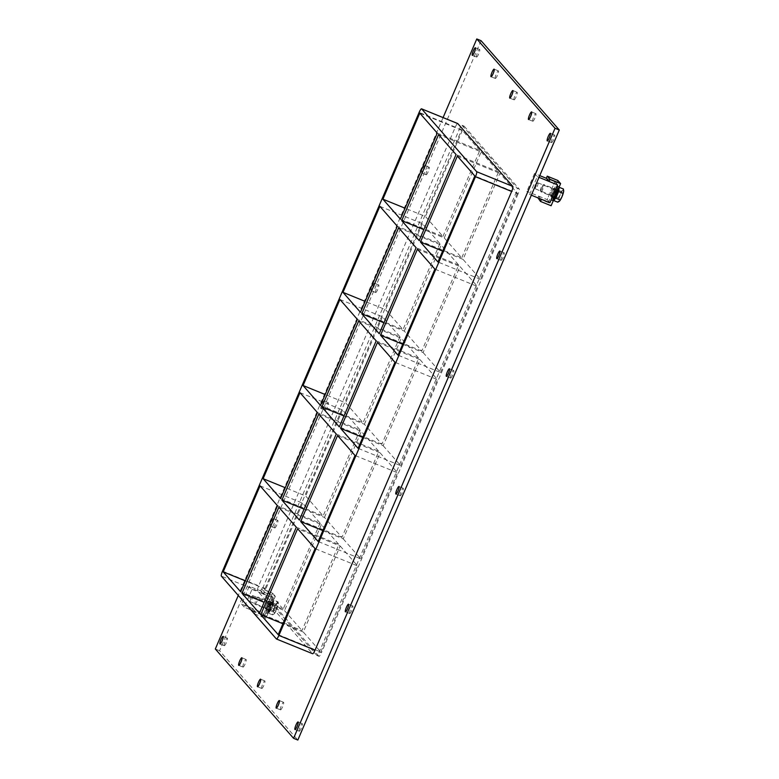 <?xml version="1.0" encoding="UTF-8"?>
<svg xmlns="http://www.w3.org/2000/svg" width="779" height="779" viewBox="0 0 779 779"><rect width="100%" height="100%" fill="white"/><g stroke="black" fill="none" stroke-linecap="round" stroke-linejoin="round"><path stroke-width="0.58" stroke-dasharray="3.9 2.92" d="M551.454 142.586A4.099 0.779 -67.9 0 0 551.522 142.625A4.099 0.779 -67.9 0 0 553.791 139.129A4.099 0.779 -67.9 0 0 554.609 135.04A4.099 0.779 -67.9 0 0 552.408 138.36A4.099 0.779 -67.9 0 0 551.454 142.586M280.43 709.825A4.099 0.779 -67.9 0 0 280.489 709.873A4.099 0.779 -67.9 0 0 282.767 706.368A4.099 0.779 -67.9 0 0 283.585 702.288A4.099 0.779 -67.9 0 0 281.385 705.599A4.099 0.779 -67.9 0 0 280.43 709.825M532.719 121.193A4.099 0.779 -67.9 0 0 532.778 121.242A4.099 0.779 -67.9 0 0 535.046 117.746A4.099 0.779 -67.9 0 0 535.864 113.656A4.099 0.779 -67.9 0 0 533.673 116.967A4.099 0.779 -67.9 0 0 532.719 121.193M261.695 688.432A4.099 0.779 -67.9 0 0 261.754 688.48A4.099 0.779 -67.9 0 0 264.023 684.984A4.099 0.779 -67.9 0 0 264.841 680.895A4.099 0.779 -67.9 0 0 262.65 684.215A4.099 0.779 -67.9 0 0 261.695 688.432M513.974 99.809A4.099 0.779 -67.9 0 0 514.043 99.848A4.099 0.779 -67.9 0 0 516.311 96.353A4.099 0.779 -67.9 0 0 517.129 92.263A4.099 0.779 -67.9 0 0 514.938 95.583A4.099 0.779 -67.9 0 0 513.974 99.809M242.951 667.048A4.099 0.779 -67.9 0 0 243.019 667.097A4.099 0.779 -67.9 0 0 245.288 663.591A4.099 0.779 -67.9 0 0 246.106 659.501A4.099 0.779 -67.9 0 0 243.905 662.822A4.099 0.779 -67.9 0 0 242.951 667.048M495.24 78.416A4.099 0.779 -67.9 0 0 495.298 78.465A4.099 0.779 -67.9 0 0 497.577 74.959A4.099 0.779 -67.9 0 0 498.394 70.87A4.099 0.779 -67.9 0 0 496.194 74.19A4.099 0.779 -67.9 0 0 495.24 78.416M425.003 165.528A4.099 0.779 112.1 0 1 424.049 169.754A4.099 0.779 112.1 0 1 421.848 173.065A4.099 0.779 112.1 0 1 421.79 173.026A4.099 0.779 112.1 0 1 422.744 168.8A4.099 0.779 112.1 0 1 424.935 165.479A4.099 0.779 112.1 0 1 425.003 165.528M426.045 174.749A4.099 0.779 -67.9 0 0 426.103 174.798A4.099 0.779 -67.9 0 0 428.372 171.302A4.099 0.779 -67.9 0 0 429.19 167.212A4.099 0.779 -67.9 0 0 426.999 170.533A4.099 0.779 -67.9 0 0 426.045 174.749M501.004 260.313A4.099 0.779 -67.9 0 0 501.063 260.352A4.099 0.779 -67.9 0 0 503.331 256.856A4.099 0.779 -67.9 0 0 504.149 252.766A4.099 0.779 -67.9 0 0 501.958 256.087A4.099 0.779 -67.9 0 0 501.004 260.313M374.543 283.254A4.099 0.779 112.1 0 1 373.589 287.47A4.099 0.779 112.1 0 1 371.388 290.791A4.099 0.779 112.1 0 1 371.33 290.742A4.099 0.779 112.1 0 1 372.284 286.526A4.099 0.779 112.1 0 1 374.485 283.205A4.099 0.779 112.1 0 1 374.543 283.254M375.585 292.476A4.099 0.779 -67.9 0 0 375.644 292.524A4.099 0.779 -67.9 0 0 377.922 289.028A4.099 0.779 -67.9 0 0 378.74 284.939A4.099 0.779 -67.9 0 0 376.539 288.259A4.099 0.779 -67.9 0 0 375.585 292.476M450.544 378.039A4.099 0.779 -67.9 0 0 450.603 378.078A4.099 0.779 -67.9 0 0 452.872 374.582A4.099 0.779 -67.9 0 0 453.69 370.492A4.099 0.779 -67.9 0 0 451.499 373.813A4.099 0.779 -67.9 0 0 450.544 378.039M324.083 400.981A4.099 0.779 112.1 0 1 323.129 405.197A4.099 0.779 112.1 0 1 320.938 408.517A4.099 0.779 112.1 0 1 320.87 408.469A4.099 0.779 112.1 0 1 321.824 404.252A4.099 0.779 112.1 0 1 324.025 400.932A4.099 0.779 112.1 0 1 324.083 400.981M325.125 410.202A4.099 0.779 -67.9 0 0 325.194 410.251A4.099 0.779 -67.9 0 0 327.462 406.755A4.099 0.779 -67.9 0 0 328.28 402.665A4.099 0.779 -67.9 0 0 326.08 405.986A4.099 0.779 -67.9 0 0 325.125 410.202M400.085 495.765A4.099 0.779 -67.9 0 0 400.143 495.804A4.099 0.779 -67.9 0 0 402.422 492.309A4.099 0.779 -67.9 0 0 403.24 488.219A4.099 0.779 -67.9 0 0 401.039 491.539A4.099 0.779 -67.9 0 0 400.085 495.765M273.624 518.707A4.099 0.779 112.1 0 1 272.669 522.923A4.099 0.779 112.1 0 1 270.479 526.244A4.099 0.779 112.1 0 1 270.41 526.195A4.099 0.779 112.1 0 1 271.374 521.979A4.099 0.779 112.1 0 1 273.565 518.658A4.099 0.779 112.1 0 1 273.624 518.707M274.675 527.928A4.099 0.779 -67.9 0 0 274.734 527.977A4.099 0.779 -67.9 0 0 277.003 524.481A4.099 0.779 -67.9 0 0 277.821 520.391A4.099 0.779 -67.9 0 0 275.63 523.702A4.099 0.779 -67.9 0 0 274.675 527.928M349.625 613.492A4.099 0.779 -67.9 0 0 349.693 613.531A4.099 0.779 -67.9 0 0 351.962 610.035A4.099 0.779 -67.9 0 0 352.78 605.945A4.099 0.779 -67.9 0 0 350.579 609.266A4.099 0.779 -67.9 0 0 349.625 613.492M299.165 731.218A4.099 0.779 -67.9 0 0 299.233 731.257A4.099 0.779 -67.9 0 0 301.502 727.761A4.099 0.779 -67.9 0 0 302.32 723.672A4.099 0.779 -67.9 0 0 300.129 726.992A4.099 0.779 -67.9 0 0 299.165 731.218M476.505 57.023A4.099 0.779 -67.9 0 0 476.563 57.071A4.099 0.779 -67.9 0 0 478.832 53.576A4.099 0.779 -67.9 0 0 479.65 49.486A4.099 0.779 -67.9 0 0 477.459 52.806A4.099 0.779 -67.9 0 0 476.505 57.023M224.216 645.655A4.099 0.779 -67.9 0 0 224.274 645.703A4.099 0.779 -67.9 0 0 226.543 642.208A4.099 0.779 -67.9 0 0 227.361 638.118A4.099 0.779 -67.9 0 0 225.17 641.429A4.099 0.779 -67.9 0 0 224.216 645.655M419.17 240.555L461.723 257.878L444.254 237.946L423.854 229.639M444.254 237.946L481.13 151.915L438.577 134.592M404.32 331.114L441.196 245.083L458.665 265.016L421.79 351.047L404.32 331.114L383.92 322.808M398.644 227.76L441.196 245.083M364.397 424.273L401.263 338.252L418.732 358.184L381.866 444.215L364.397 424.273L343.987 415.967M358.71 320.929L401.263 338.252M278.843 507.265L321.406 524.579L338.875 544.521L301.999 630.552L259.446 613.229M321.406 524.579L284.53 610.609L264.13 602.303M324.463 517.441L361.329 431.42L378.798 451.353L341.932 537.383L324.463 517.441L304.053 509.135M318.777 414.097L361.329 431.42M400.387 219.123L442.939 236.446L425.47 216.504L405.07 208.197M442.939 236.446L479.815 150.415L437.262 133.092M260.059 485.823L302.622 503.146L320.091 523.079L277.528 505.766M320.091 523.079L283.215 609.11L240.662 591.787M360.453 312.291L403.016 329.605L385.547 309.672L365.137 301.366M379.86 206.318L422.413 223.641L439.882 243.584L397.329 226.261M439.882 243.584L403.016 329.605M320.52 405.45L363.082 422.773L345.613 402.84L325.203 394.534M339.926 299.487L382.479 316.81L399.948 336.752L357.395 319.429M399.948 336.752L363.082 422.773M280.596 498.618L323.149 515.941L305.68 496.009L285.27 487.703M299.993 392.655L342.556 409.978L360.015 429.92L317.462 412.597M360.015 429.92L323.149 515.941M479.815 150.415L462.346 130.473L419.793 113.15M284.53 610.609L301.999 630.552M302.622 503.146L265.746 589.167L283.215 609.11M265.746 589.167L245.346 580.861M341.932 537.383L299.379 520.06M322.837 530.577L343.247 538.883L380.113 452.852L337.56 435.529M343.247 538.883L360.716 558.825L318.163 541.502M296.312 527.198L338.875 544.521M278.23 634.671L320.782 651.994L303.313 632.051L340.189 546.021L297.627 528.698M340.189 546.021L357.658 565.963L315.096 548.64M381.866 444.215L339.303 426.892M362.771 437.409L383.18 445.715L420.047 359.684L377.494 342.371M383.18 445.715L400.649 465.657L358.087 448.334M336.246 434.03L378.798 451.353M380.113 452.852L397.582 472.795L355.029 455.472M421.79 351.047L379.237 333.724M402.704 344.24L423.104 352.546L459.98 266.525L477.449 286.458L434.896 269.135M423.104 352.546L440.573 372.489L398.02 355.166M376.179 340.861L418.732 358.184M420.047 359.684L437.516 379.626L394.963 362.303M440.573 372.489L477.449 286.458M400.649 465.657L437.516 379.626M360.716 558.825L397.582 472.795M320.782 651.994L357.658 565.963M515.912 193.173L518.035 194.039A4.684 0.896 -67.9 0 0 519.213 189.005L517.09 188.138A4.684 0.896 112.1 0 1 515.912 193.173L319.312 651.877A4.684 0.896 112.1 0 1 316.887 655.46A4.684 0.896 112.1 0 1 316.819 655.402L261.783 592.585A4.684 0.896 112.1 0 1 262.961 587.551L459.561 128.856A4.684 0.896 112.1 0 1 461.986 125.273A4.684 0.896 112.1 0 1 462.054 125.322L517.09 188.138M518.035 194.039L321.435 652.744L319.312 651.877M316.819 655.402L318.942 656.269A4.684 0.896 -67.9 0 0 319.02 656.327A4.684 0.896 -67.9 0 0 321.435 652.744M318.942 656.269L263.915 593.452L261.783 592.585M262.961 587.551L265.094 588.418A4.684 0.896 -67.9 0 0 263.915 593.452M265.094 588.418L461.684 129.723L459.561 128.856M462.054 125.322L464.177 126.188A4.684 0.896 -67.9 0 0 464.109 126.14A4.684 0.896 -67.9 0 0 461.684 129.723M464.177 126.188L519.213 189.005M462.346 130.473L425.47 216.504M342.556 409.978L305.68 496.009M382.479 316.81L345.613 402.84M422.413 223.641L385.547 309.672M481.13 151.915L498.599 171.857L461.723 257.878M517.383 193.289L480.507 279.32L463.038 259.378L499.914 173.357L517.383 193.289L474.83 175.966M303.313 632.051L282.913 623.745M417.427 249.202L459.98 266.525M458.665 265.016L416.113 247.703M463.038 259.378L442.638 251.072M457.361 156.034L499.914 173.357M498.599 171.857L456.046 154.534M480.507 279.32L437.954 261.997M443.085 117.58L238.277 595.448M457.643 123.53A4.684 0.896 -67.9 0 0 455.306 127.123L258.706 585.827A4.684 0.896 -67.9 0 0 257.528 590.862L312.564 653.678L276.389 638.955M481.042 40.683L219.581 650.728L297.831 740.05M219.581 650.728L215.316 648.995M270.888 601.943A4.294 0.818 -67.9 0 0 270.819 601.894A4.294 0.818 -67.9 0 0 268.521 605.371A4.294 0.818 -67.9 0 0 267.518 609.791A4.294 0.818 -67.9 0 0 267.587 609.84A4.294 0.818 -67.9 0 0 269.885 606.364A4.294 0.818 -67.9 0 0 270.888 601.943A4.294 0.818 112.1 0 1 269.885 606.364A4.294 0.818 112.1 0 1 267.587 609.84A4.294 0.818 112.1 0 1 267.518 609.791A4.294 0.818 112.1 0 1 268.521 605.371A4.294 0.818 112.1 0 1 270.819 601.894A4.294 0.818 112.1 0 1 270.888 601.943M265.396 608.925A4.294 0.818 112.1 0 1 266.399 604.504A4.294 0.818 112.1 0 1 268.697 601.028A4.294 0.818 112.1 0 1 267.84 605.312A4.294 0.818 112.1 0 1 265.464 608.974A4.294 0.818 112.1 0 1 265.396 608.925M254.392 613.842L265.834 618.497L275.318 596.363L264.295 591.874L263.38 594.017L272.27 597.639L264.626 615.488L255.317 611.7L254.392 613.842L251.656 610.717L252.571 608.574L261.88 612.362L269.534 594.513L260.644 590.891L261.559 588.749L272.582 593.238L263.098 615.371L251.656 610.717M255.317 611.7L252.571 608.574M265.834 618.497L263.098 615.371M275.318 596.363L272.582 593.238M264.295 591.874L261.559 588.749M263.38 594.017L260.644 590.891M251.987 589.382L272.27 597.639L269.534 594.513L272.27 597.639L264.626 615.488L261.88 612.362L269.534 594.513L249.251 586.256L241.597 604.105L261.88 612.362L264.626 615.488L244.333 607.231L251.987 589.382L249.251 586.256M556.177 189.19A4.294 0.818 -67.9 0 0 556.109 189.141A4.294 0.818 -67.9 0 0 553.811 192.617A4.294 0.818 -67.9 0 0 552.808 197.038A4.294 0.818 -67.9 0 0 552.876 197.087A4.294 0.818 -67.9 0 0 555.174 193.611A4.294 0.818 -67.9 0 0 556.177 189.19A4.294 0.818 112.1 0 1 555.174 193.611A4.294 0.818 112.1 0 1 552.876 197.087A4.294 0.818 112.1 0 1 552.808 197.038A4.294 0.818 112.1 0 1 553.811 192.617A4.294 0.818 112.1 0 1 556.109 189.141A4.294 0.818 112.1 0 1 556.177 189.19M550.685 196.172A4.294 0.818 112.1 0 1 551.678 191.751A4.294 0.818 112.1 0 1 553.986 188.275A4.294 0.818 112.1 0 1 553.129 192.559A4.294 0.818 112.1 0 1 550.743 196.22A4.294 0.818 112.1 0 1 550.685 196.172M557.861 180.485L548.377 202.618L551.113 205.744M548.377 202.618L537.744 198.285M537.929 197.856L538.659 196.142L541.395 199.268M538.659 196.142L547.17 199.609L549.906 202.735L547.17 199.609L554.823 181.76L557.56 184.886L554.823 181.76L546.313 178.294L554.823 181.76L547.17 199.609L526.886 191.352L529.623 194.477L531.356 195.188M268.94 610.366A4.294 0.818 -67.9 0 0 269.008 610.415A4.294 0.818 -67.9 0 0 271.384 606.753A4.294 0.818 -67.9 0 0 272.241 602.469A4.294 0.818 -67.9 0 0 269.943 605.945A4.294 0.818 -67.9 0 0 268.94 610.366M267.567 613.579A7.8 1.49 112.1 0 1 269.388 605.536A7.8 1.49 112.1 0 1 273.565 599.217A7.8 1.49 112.1 0 1 272.007 607.007A7.8 1.49 112.1 0 1 267.684 613.667A7.8 1.49 112.1 0 1 267.567 613.579M266.145 613.005A7.8 1.49 -67.9 0 0 266.262 613.092A7.8 1.49 -67.9 0 0 270.586 606.432A7.8 1.49 -67.9 0 0 272.144 598.642A7.8 1.49 -67.9 0 0 267.966 604.962A7.8 1.49 -67.9 0 0 266.145 613.005M554.229 197.613A4.294 0.818 -67.9 0 0 554.288 197.662A4.294 0.818 -67.9 0 0 556.673 194A4.294 0.818 -67.9 0 0 557.53 189.716A4.294 0.818 -67.9 0 0 555.232 193.192A4.294 0.818 -67.9 0 0 554.229 197.613M553.178 200.924A7.8 1.49 112.1 0 1 552.973 200.914A7.8 1.49 112.1 0 1 552.847 200.826A7.8 1.49 112.1 0 1 554.667 192.783A7.8 1.49 112.1 0 1 558.855 186.463A7.8 1.49 112.1 0 1 559.137 187.028M551.435 200.252A7.8 1.49 -67.9 0 0 551.551 200.339A7.8 1.49 -67.9 0 0 555.875 193.679A7.8 1.49 -67.9 0 0 557.433 185.889A7.8 1.49 -67.9 0 0 553.256 192.209A7.8 1.49 -67.9 0 0 551.435 200.252M278.142 601.885L275.893 604.144L273.108 610.629L272.582 614.855L274.081 613.959L278.346 603.326L278.142 601.885L273.828 600.122L273.302 604.358L270.517 610.843L268.268 613.102L268.794 608.876L271.579 602.391L273.828 600.122M277.616 606.111L273.302 604.358M275.893 604.144L271.579 602.391M273.108 610.629L268.794 608.876M272.582 614.855L268.268 613.102M274.831 612.596L270.517 610.843M276.662 609.529A6.115 1.168 -67.9 0 0 278.346 603.511A6.115 1.168 -67.9 0 0 276.633 604.29A6.115 1.168 -67.9 0 0 273.867 610.502A6.115 1.168 -67.9 0 0 274.101 613.94A6.115 1.168 -67.9 0 0 276.662 609.529M268.794 611.885A5.755 1.1 112.1 0 1 270.138 605.945A5.755 1.1 112.1 0 1 273.215 601.291A5.755 1.1 112.1 0 1 272.066 607.026A5.755 1.1 112.1 0 1 268.882 611.943A5.755 1.1 112.1 0 1 268.794 611.885M268.365 611.71A5.755 1.1 -67.9 0 0 268.453 611.768A5.755 1.1 -67.9 0 0 271.647 606.86A5.755 1.1 -67.9 0 0 272.796 601.115A5.755 1.1 -67.9 0 0 269.709 605.77A5.755 1.1 -67.9 0 0 268.365 611.71M269.096 610.015A3.905 0.75 -67.9 0 0 269.154 610.054A3.905 0.75 -67.9 0 0 271.316 606.724A3.905 0.75 -67.9 0 0 272.095 602.829A3.905 0.75 -67.9 0 0 270.001 605.984A3.905 0.75 -67.9 0 0 269.096 610.015M254.908 604.241A3.905 0.75 -67.9 0 0 254.967 604.28A3.905 0.75 -67.9 0 0 257.128 600.95A3.905 0.75 -67.9 0 0 257.907 597.055A3.905 0.75 -67.9 0 0 255.824 600.219A3.905 0.75 -67.9 0 0 254.908 604.241M563.412 188.995L562.779 190.339L561.123 191.293L560.208 194.828L558.3 197.885L558.533 200.261L557.754 202.189M554.882 199.073L553.509 200.456L554.044 196.162L556.868 189.57L561.123 191.293M556.868 189.57L559.156 187.272M554.044 196.162L558.3 197.885M559.156 187.291L558.923 189.209M560.208 194.828A6.242 1.198 -67.9 0 0 558.533 200.232A6.242 1.198 -67.9 0 0 559.244 201.401M563.665 190.417A6.242 1.198 -67.9 0 0 562.779 190.339M562.759 190.358A6.242 1.198 -67.9 0 0 560.228 194.769M555.836 197.418A5.755 1.1 112.1 0 1 554.171 199.19A5.755 1.1 112.1 0 1 554.083 199.132A5.755 1.1 112.1 0 1 555.417 193.192A5.755 1.1 112.1 0 1 558.504 188.537A5.755 1.1 112.1 0 1 558.465 190.962M553.655 198.957A5.755 1.1 -67.9 0 0 553.742 199.015A5.755 1.1 -67.9 0 0 556.927 194.107A5.755 1.1 -67.9 0 0 558.076 188.362A5.755 1.1 -67.9 0 0 554.999 193.017A5.755 1.1 -67.9 0 0 553.655 198.957M554.385 197.262A3.905 0.75 -67.9 0 0 554.444 197.301A3.905 0.75 -67.9 0 0 556.605 193.971A3.905 0.75 -67.9 0 0 557.384 190.076A3.905 0.75 -67.9 0 0 555.291 193.241A3.905 0.75 -67.9 0 0 554.385 197.262M540.908 191.77A3.905 0.75 -67.9 0 0 540.967 191.819A3.905 0.75 -67.9 0 0 543.129 188.489A3.905 0.75 -67.9 0 0 543.908 184.594A3.905 0.75 -67.9 0 0 543.742 184.604A3.905 0.75 -67.9 0 0 541.746 187.924A3.905 0.75 -67.9 0 0 540.86 191.692A3.905 0.75 -67.9 0 0 540.908 191.77M540.499 190.767A3.116 0.594 112.1 0 1 540.46 190.709A3.116 0.594 112.1 0 1 541.171 187.69A3.116 0.594 112.1 0 1 542.768 185.042A3.116 0.594 112.1 0 1 542.34 187.992A3.116 0.594 112.1 0 1 540.499 190.767M535.475 188.888A3.272 0.623 112.1 0 1 535.407 188.684A3.272 0.623 112.1 0 1 536.186 185.655A3.272 0.623 112.1 0 1 537.734 182.958A3.272 0.623 112.1 0 1 537.997 182.87A3.272 0.623 112.1 0 1 537.335 186.132A3.272 0.623 112.1 0 1 535.533 188.917A3.272 0.623 112.1 0 1 535.475 188.888M551.084 195.237A3.272 0.623 -67.9 0 0 551.133 195.276A3.272 0.623 -67.9 0 0 552.944 192.481A3.272 0.623 -67.9 0 0 553.596 189.219A3.272 0.623 -67.9 0 0 551.844 191.868A3.272 0.623 -67.9 0 0 551.084 195.237M529.623 194.477L537.276 176.629L534.54 173.503L539.74 175.626M537.276 176.629L539.01 177.339M534.54 173.503L526.886 191.352M250.195 601.641A3.272 0.623 112.1 0 1 250.117 601.437A3.272 0.623 112.1 0 1 250.896 598.408A3.272 0.623 112.1 0 1 252.454 595.711A3.272 0.623 112.1 0 1 252.708 595.623A3.272 0.623 112.1 0 1 252.055 598.885A3.272 0.623 112.1 0 1 250.244 601.67A3.272 0.623 112.1 0 1 250.195 601.641M265.795 607.99A3.272 0.623 -67.9 0 0 265.843 608.029A3.272 0.623 -67.9 0 0 267.655 605.234A3.272 0.623 -67.9 0 0 268.307 601.972A3.272 0.623 -67.9 0 0 266.554 604.621A3.272 0.623 -67.9 0 0 265.795 607.99M241.597 604.105L244.333 607.231M455.306 127.123L419.131 112.4M222.531 571.104L258.706 585.827M257.528 590.862L221.353 576.129M547.267 140.892L551.522 142.625M550.354 133.306L554.609 135.04M276.233 708.14L280.489 709.873M279.33 700.555L283.585 702.288M528.522 119.508L532.778 121.242M531.609 111.923L535.864 113.656M257.498 686.747L261.754 688.48M260.585 679.161L264.841 680.895M509.787 98.115L514.043 99.848M512.874 90.53L517.129 92.263M238.763 665.363L243.019 667.097M241.85 657.768L246.106 659.501M491.043 76.731L495.298 78.465M494.139 69.146L498.394 70.87M421.848 173.065L426.103 174.798M424.935 165.479L429.19 167.212M496.807 258.618L501.063 260.352M499.894 251.033L504.149 252.766M371.388 290.791L375.644 292.524M374.485 283.205L378.74 284.939M446.348 376.345L450.603 378.078M449.434 368.759L453.69 370.492M320.938 408.517L325.194 410.251M324.025 400.932L328.28 402.665M395.888 494.071L400.143 495.804M398.984 486.486L403.24 488.219M270.479 526.244L274.734 527.977M273.565 518.658L277.821 520.391M345.438 611.797L349.693 613.531M348.525 604.212L352.78 605.945M294.978 729.524L299.233 731.257M298.065 721.938L302.32 723.672M472.308 55.338L476.563 57.071M475.394 47.753L479.65 49.486M220.019 643.97L224.274 645.703M223.106 636.385L227.361 638.118M319.02 656.327L316.887 655.46M464.109 126.14L461.986 125.273M265.464 608.974L269.008 610.415M268.697 601.028L272.241 602.469M550.743 196.22L554.288 197.662M553.986 188.275L557.53 189.716M266.262 613.092L267.684 613.667M272.144 598.642L273.565 599.217M551.551 200.339L552.973 200.914M557.433 185.889L558.855 186.463M272.095 602.829L257.907 597.055M269.154 610.054L254.967 604.28M540.46 190.709L540.86 191.692M542.768 185.042L543.742 184.604M557.384 190.076L543.908 184.594M554.444 197.301L540.967 191.819M537.734 182.958L534.978 185.168L535.407 188.684M535.533 188.917L551.133 195.276M537.997 182.87L553.596 189.219M252.454 595.711L249.689 597.921L250.117 601.437M250.244 601.67L265.843 608.029M252.708 595.623L268.307 601.972"/><path stroke-width="1.17" d="M550.412 133.355A4.099 0.779 112.1 0 1 549.458 137.581A4.099 0.779 112.1 0 1 547.267 140.892A4.099 0.779 112.1 0 1 547.199 140.853A4.099 0.779 112.1 0 1 548.153 136.627A4.099 0.779 112.1 0 1 550.354 133.306A4.099 0.779 112.1 0 1 550.412 133.355M279.388 700.594A4.099 0.779 112.1 0 1 278.434 704.82A4.099 0.779 112.1 0 1 276.233 708.14A4.099 0.779 112.1 0 1 276.175 708.092A4.099 0.779 112.1 0 1 277.129 703.865A4.099 0.779 112.1 0 1 279.33 700.555A4.099 0.779 112.1 0 1 279.388 700.594M531.677 111.962A4.099 0.779 112.1 0 1 530.723 116.188A4.099 0.779 112.1 0 1 528.522 119.508A4.099 0.779 112.1 0 1 528.464 119.46A4.099 0.779 112.1 0 1 529.418 115.234A4.099 0.779 112.1 0 1 531.609 111.923A4.099 0.779 112.1 0 1 531.677 111.962M260.653 679.21A4.099 0.779 112.1 0 1 259.689 683.436A4.099 0.779 112.1 0 1 257.498 686.747A4.099 0.779 112.1 0 1 257.44 686.708A4.099 0.779 112.1 0 1 258.394 682.482A4.099 0.779 112.1 0 1 260.585 679.161A4.099 0.779 112.1 0 1 260.653 679.21M512.933 90.578A4.099 0.779 112.1 0 1 511.978 94.804A4.099 0.779 112.1 0 1 509.787 98.115A4.099 0.779 112.1 0 1 509.719 98.076A4.099 0.779 112.1 0 1 510.683 93.85A4.099 0.779 112.1 0 1 512.874 90.53A4.099 0.779 112.1 0 1 512.933 90.578M241.909 657.817A4.099 0.779 112.1 0 1 240.954 662.043A4.099 0.779 112.1 0 1 238.763 665.363A4.099 0.779 112.1 0 1 238.695 665.315A4.099 0.779 112.1 0 1 239.65 661.089A4.099 0.779 112.1 0 1 241.85 657.768A4.099 0.779 112.1 0 1 241.909 657.817M494.198 69.185A4.099 0.779 112.1 0 1 493.243 73.411A4.099 0.779 112.1 0 1 491.043 76.731A4.099 0.779 112.1 0 1 490.984 76.683A4.099 0.779 112.1 0 1 491.938 72.457A4.099 0.779 112.1 0 1 494.139 69.146A4.099 0.779 112.1 0 1 494.198 69.185M499.952 251.081A4.099 0.779 112.1 0 1 498.998 255.308A4.099 0.779 112.1 0 1 496.807 258.618A4.099 0.779 112.1 0 1 496.749 258.579A4.099 0.779 112.1 0 1 497.703 254.353A4.099 0.779 112.1 0 1 499.894 251.033A4.099 0.779 112.1 0 1 499.952 251.081M449.502 368.808A4.099 0.779 112.1 0 1 448.548 373.034A4.099 0.779 112.1 0 1 446.348 376.345A4.099 0.779 112.1 0 1 446.289 376.306A4.099 0.779 112.1 0 1 447.243 372.08A4.099 0.779 112.1 0 1 449.434 368.759A4.099 0.779 112.1 0 1 449.502 368.808M399.043 486.534A4.099 0.779 112.1 0 1 398.088 490.76A4.099 0.779 112.1 0 1 395.888 494.071A4.099 0.779 112.1 0 1 395.829 494.032A4.099 0.779 112.1 0 1 396.784 489.806A4.099 0.779 112.1 0 1 398.984 486.486A4.099 0.779 112.1 0 1 399.043 486.534M348.583 604.261A4.099 0.779 112.1 0 1 347.629 608.487A4.099 0.779 112.1 0 1 345.438 611.797A4.099 0.779 112.1 0 1 345.37 611.758A4.099 0.779 112.1 0 1 346.324 607.532A4.099 0.779 112.1 0 1 348.525 604.212A4.099 0.779 112.1 0 1 348.583 604.261M298.123 721.987A4.099 0.779 112.1 0 1 297.169 726.213A4.099 0.779 112.1 0 1 294.978 729.524A4.099 0.779 112.1 0 1 294.91 729.485A4.099 0.779 112.1 0 1 295.874 725.259A4.099 0.779 112.1 0 1 298.065 721.938A4.099 0.779 112.1 0 1 298.123 721.987M475.463 47.801A4.099 0.779 112.1 0 1 474.499 52.027A4.099 0.779 112.1 0 1 472.308 55.338A4.099 0.779 112.1 0 1 472.249 55.299A4.099 0.779 112.1 0 1 473.204 51.073A4.099 0.779 112.1 0 1 475.394 47.753A4.099 0.779 112.1 0 1 475.463 47.801M223.174 636.433A4.099 0.779 112.1 0 1 222.219 640.65A4.099 0.779 112.1 0 1 220.019 643.97A4.099 0.779 112.1 0 1 219.96 643.921A4.099 0.779 112.1 0 1 220.915 639.705A4.099 0.779 112.1 0 1 223.106 636.385A4.099 0.779 112.1 0 1 223.174 636.433M423.854 229.639L401.701 220.623L438.577 134.592L456.046 154.534L419.17 240.555L401.701 220.623M383.92 322.808L361.768 313.791L398.644 227.76L416.113 247.703L379.237 333.724L361.768 313.791M343.987 415.967L321.834 406.959L358.71 320.929L376.179 340.861L339.303 426.892L321.834 406.959M241.977 593.286L278.843 507.265L296.312 527.198L259.446 613.229L241.977 593.286L264.13 602.303M304.053 509.135L281.91 500.118L318.777 414.097L336.246 434.03L299.379 520.06L281.91 500.118M382.917 199.181L419.793 113.15L437.262 133.092L400.387 219.123L382.917 199.181L405.07 208.197M277.528 505.766L240.662 591.787L223.193 571.854L260.059 485.823L277.528 505.766M342.984 292.349L379.86 206.318L397.329 226.261L360.453 312.291L342.984 292.349L365.137 301.366M303.06 385.517L339.926 299.487L357.395 319.429L320.52 405.45L303.06 385.517L325.203 394.534M263.127 478.686L299.993 392.655L317.462 412.597L280.596 498.618L263.127 478.686L285.27 487.703M245.346 580.861L223.193 571.854M512.835 186.415L476.66 171.692A4.684 0.896 112.1 0 1 475.482 176.716L511.657 191.449A4.684 0.896 -67.9 0 0 512.835 186.415L457.799 123.598A4.684 0.896 -67.9 0 0 457.731 123.54A4.684 0.896 -67.9 0 0 457.643 123.53M476.66 171.692L421.624 108.865L457.799 123.598M312.564 653.678A4.684 0.896 -67.9 0 0 312.632 653.727A4.684 0.896 -67.9 0 0 315.057 650.144L278.882 635.421A4.684 0.896 112.1 0 1 276.467 639.004A4.684 0.896 112.1 0 1 276.389 638.955L221.353 576.129A4.684 0.896 112.1 0 1 222.531 571.104L419.131 112.4A4.684 0.896 112.1 0 1 421.556 108.817A4.684 0.896 112.1 0 1 421.624 108.865M278.882 635.421L475.482 176.716M457.361 156.034L474.83 175.966L437.954 261.997L420.485 242.055L457.361 156.034M398.02 355.166L380.551 335.223L417.427 249.202L434.896 269.135L398.02 355.166M358.087 448.334L340.618 428.392L377.494 342.371L394.963 362.303L358.087 448.334M318.163 541.502L300.694 521.56L337.56 435.529L355.029 455.472L318.163 541.502M315.096 548.64L278.23 634.671L260.761 614.728L297.627 528.698L315.096 548.64M300.694 521.56L322.837 530.577M340.618 428.392L362.771 437.409M380.551 335.223L402.704 344.24M282.913 623.745L260.761 614.728M442.638 251.072L420.485 242.055M238.277 595.448L215.316 648.995L293.576 738.317L555.038 128.272L476.787 38.95L443.085 117.58M315.057 650.144L511.657 191.449M293.576 738.317L297.831 740.05L559.293 130.005L481.042 40.683L476.787 38.95M559.293 130.005L555.038 128.272M539.74 175.626L546.313 178.294L547.228 176.151L549.964 179.277L549.049 181.419L557.56 184.886L549.906 202.735L541.395 199.268L540.48 201.41L551.113 205.744L560.607 183.61L549.964 179.277M546.313 178.294L549.049 181.419M547.228 176.151L557.861 180.485L560.607 183.61M537.929 197.856L540.48 201.41M559.137 187.028A7.8 1.49 112.1 0 1 557.004 194.945A7.8 1.49 112.1 0 1 553.178 200.924M559.156 187.291L563.412 188.995L563.655 191.332A6.242 1.198 -67.9 0 0 563.684 190.504A6.242 1.198 -67.9 0 0 563.665 190.417M553.752 200.554L557.754 202.189L559.4 201.255L561.98 196.775L563.655 191.332M558.923 189.209L558.621 191.566L555.797 198.158L560.043 199.891M555.797 198.158L554.882 199.073M558.621 191.566L562.876 193.299M561.98 196.775A6.242 1.198 -67.9 0 0 563.645 191.371M559.419 201.235A6.242 1.198 -67.9 0 0 561.951 196.824M558.465 190.962A5.755 1.1 112.1 0 1 555.836 197.418M539.01 177.339L557.56 184.886L549.906 202.735L531.356 195.188M312.632 653.727L276.467 639.004M457.731 123.54L421.556 108.817"/></g></svg>
